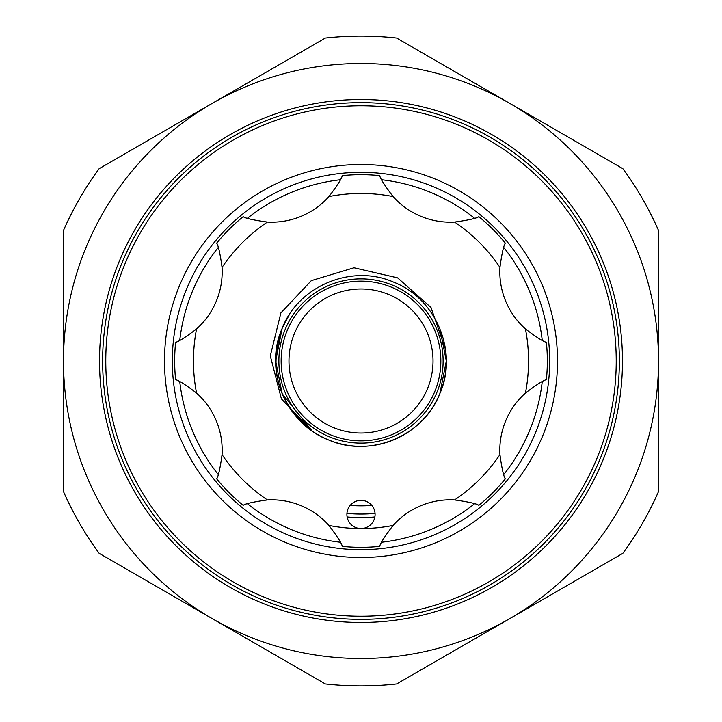 <?xml version="1.0" encoding="UTF-8"?>
<svg xmlns="http://www.w3.org/2000/svg" width="722" height="722" viewBox="0 0 722 722"><rect width="100%" height="100%" fill="white"/><g stroke="black" fill="none" stroke-linecap="round" stroke-linejoin="round"><path stroke-width="1.08" d="M374.023 519.84A14.088 14.088 0 0 0 366.397 501.429A14.088 14.088 0 0 0 347.977 509.055A14.088 14.088 0 0 0 361 528.54A14.088 14.088 0 0 0 374.023 519.84M499.94 454.616C501.844 468.443 503.64 476.52 505.337 478.839A186.33 186.33 0 0 1 478.839 505.337C476.511 503.64 468.434 501.844 454.616 499.94A76.722 76.722 0 0 0 393.048 525.445C384.618 536.572 380.178 543.549 379.736 546.383A186.33 186.33 0 0 1 342.264 546.383C341.813 543.54 337.373 536.563 328.952 525.445A76.722 76.722 0 0 0 267.384 499.94C253.557 501.844 245.48 503.64 243.161 505.337A186.33 186.33 0 0 1 216.663 478.839C218.36 476.511 220.156 468.434 222.06 454.616A76.722 76.722 0 0 0 196.555 393.048C185.428 384.618 178.451 380.178 175.617 379.736A186.33 186.33 0 0 1 175.617 342.264C178.46 341.813 185.437 337.382 196.555 328.952A76.722 76.722 0 0 0 222.06 267.384C220.156 253.557 218.36 245.48 216.663 243.161A186.33 186.33 0 0 1 243.161 216.663C245.489 218.36 253.566 220.156 267.384 222.06A76.722 76.722 0 0 0 328.952 196.555C337.382 185.428 341.822 178.451 342.264 175.617A186.33 186.33 0 0 1 379.736 175.617C380.187 178.46 384.627 185.437 393.048 196.555A76.722 76.722 0 0 0 454.616 222.06C468.443 220.156 476.52 218.36 478.839 216.663A186.33 186.33 0 0 1 505.337 243.161C503.64 245.489 501.844 253.566 499.94 267.384A76.722 76.722 0 0 0 525.445 328.952C536.572 337.382 543.549 341.822 546.383 342.264A186.33 186.33 0 0 1 546.383 379.736C543.54 380.187 536.563 384.627 525.445 393.048A76.722 76.722 0 0 0 499.94 454.616A167.54 167.54 0 0 1 454.616 499.94M285.127 321.949A85.331 85.331 0 0 1 289.296 314.738L282.158 328.348A85.331 85.331 0 0 0 312.084 430.926L282.158 393.652L275.669 361L282.158 328.348L275.669 361L282.158 393.652L312.084 430.926L282.158 393.652L275.669 361L282.158 328.348L275.669 361L282.158 393.652L312.084 430.926L282.158 393.652L275.669 361L282.158 328.348L275.669 361L282.158 393.652L312.084 430.926L282.158 393.652L275.669 361L282.158 328.348C263.62 369.989 285.786 423.507 328.348 439.842C369.989 458.38 423.507 436.214 439.842 393.652A85.331 85.331 0 0 1 312.084 430.926C278.123 403.58 268.151 369.393 282.158 328.348C298.493 285.786 352.011 263.62 393.652 282.158C436.214 298.493 458.38 352.011 439.842 393.652C458.38 352.011 436.214 298.493 393.652 282.158C352.011 263.62 298.493 285.786 282.158 328.348C298.493 285.786 352.011 263.62 393.652 282.158C436.214 298.493 458.38 352.011 439.842 393.652C458.38 352.011 436.214 298.493 393.652 282.158C352.011 263.62 298.493 285.786 282.158 328.348C298.493 285.786 352.011 263.62 393.652 282.158C436.214 298.493 458.38 352.011 439.842 393.652C458.38 352.011 436.214 298.493 393.652 282.158C352.011 263.62 298.493 285.786 282.158 328.348C298.493 285.786 352.011 263.62 393.652 282.158C436.214 298.493 458.38 352.011 439.842 393.652L446.331 361L439.842 328.348M361 446.331A85.331 85.331 0 0 0 375.404 445.113M361 278.873A82.127 82.127 0 0 1 443.127 361A82.127 82.127 0 0 1 361 443.127A82.127 82.127 0 0 1 278.873 361A82.127 82.127 0 0 1 361 278.873M361 281.147A79.853 79.853 0 0 1 440.853 361A79.853 79.853 0 0 1 361 440.853A79.853 79.853 0 0 1 281.147 361A79.853 79.853 0 0 1 361 281.147M361 433.029A72.029 72.029 0 0 0 433.029 361A72.029 72.029 0 0 0 361 288.971A72.029 72.029 0 0 0 288.971 361A72.029 72.029 0 0 0 361 433.029M371.83 505.427A144.833 144.833 0 0 1 350.17 505.427M346.948 513.405A153.055 153.055 0 0 0 375.052 513.405M361 105.773A255.227 255.227 0 0 0 105.773 361A255.227 255.227 0 0 0 361 616.227A255.227 255.227 0 0 0 616.227 361A255.227 255.227 0 0 0 361 105.773M361 619.359A258.359 258.359 0 0 1 102.641 361A258.359 258.359 0 0 1 361 102.641A258.359 258.359 0 0 1 619.359 361A258.359 258.359 0 0 1 361 619.359M396.649 38.058A324.9 324.9 0 0 0 325.351 38.058L212.25 103.354A297.5 297.5 0 0 1 509.75 103.354L622.842 168.659A324.9 324.9 0 0 1 658.5 230.408L658.5 491.592A324.9 324.9 0 0 1 622.842 553.341L509.75 618.646A297.5 297.5 0 0 1 212.25 618.646L99.158 553.341A324.9 324.9 0 0 1 63.5 491.592L63.5 230.408A324.9 324.9 0 0 1 99.158 168.659L212.25 103.354A297.5 297.5 0 0 0 212.25 618.646L325.351 683.942A324.9 324.9 0 0 0 396.649 683.942L509.75 618.646A297.5 297.5 0 0 0 509.75 103.354L396.649 38.058M340.351 179.76A182.413 182.413 0 0 0 247.447 218.243M218.243 247.447A182.413 182.413 0 0 0 179.76 340.351M179.76 381.649A182.413 182.413 0 0 0 218.243 474.553M247.447 503.757A182.413 182.413 0 0 0 340.351 542.24M361 549.677A188.677 188.677 0 0 1 172.323 361A188.677 188.677 0 0 1 361 172.323A188.677 188.677 0 0 1 549.677 361A188.677 188.677 0 0 1 361 549.677M374.862 516.961A156.575 156.575 0 0 1 347.138 516.961M381.649 542.24A182.413 182.413 0 0 0 474.553 503.757M503.757 474.553A182.413 182.413 0 0 0 542.24 381.649M542.24 340.351A182.413 182.413 0 0 0 503.757 247.447M474.553 218.243A182.413 182.413 0 0 0 381.649 179.76M439.842 393.652C445.582 379.772 447.496 365.133 445.591 349.728A85.331 85.331 0 0 1 439.842 393.652M312.084 430.926L281.418 398.896L270.299 355.91L280.894 312.906L311.317 280.641L354.006 267.772L397.642 277.871L430.989 307.473L445.591 349.728M361 164.499A196.501 196.501 0 0 1 557.501 361A196.501 196.501 0 0 1 361 557.501A196.501 196.501 0 0 1 164.499 361A196.501 196.501 0 0 1 361 164.499M361 99.519A261.481 261.481 0 0 1 622.481 361A261.481 261.481 0 0 1 361 622.481A261.481 261.481 0 0 1 99.519 361A261.481 261.481 0 0 1 361 99.519M196.555 328.952A167.54 167.54 0 0 0 196.555 393.048M267.384 222.06A167.54 167.54 0 0 0 222.06 267.384M393.048 196.555A167.54 167.54 0 0 0 328.952 196.555M499.94 267.384A167.54 167.54 0 0 0 454.616 222.06M525.445 393.048A167.54 167.54 0 0 0 525.445 328.952M243.161 505.337A186.33 186.33 0 0 1 216.663 478.839M222.06 454.616A167.54 167.54 0 0 0 267.384 499.94M379.736 546.383A186.33 186.33 0 0 1 342.264 546.383M328.952 525.445A167.54 167.54 0 0 0 393.048 525.445"/></g></svg>
